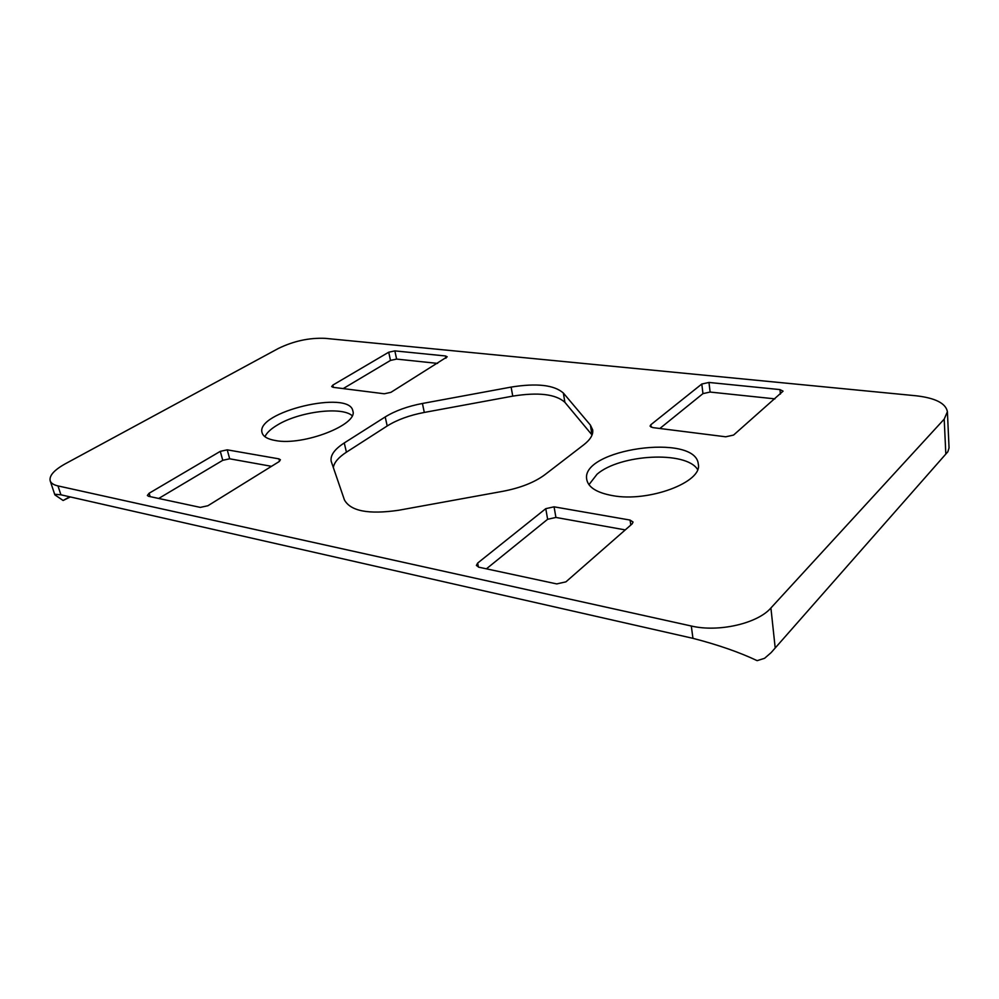 <?xml version="1.0" encoding="UTF-8"?>
<svg xmlns="http://www.w3.org/2000/svg" width="999" height="999" viewBox="0 0 999 999"><rect width="100%" height="100%" fill="white"/><g stroke="black" fill="none" stroke-linecap="round" stroke-linejoin="round"><path stroke-width="1.5" d="M55.095 494.305L60.927 494.805L57.979 485.914L691.296 626.011C718.343 632.492 757.479 623.601 770.916 607.979L944.205 419.118L947.402 411.713C945.816 403.334 935.414 398.027 916.183 395.791L325.212 338.349C309.365 337.65 293.781 340.996 278.459 348.414L65.297 463.798C54.133 470.029 49.088 475.699 50.175 480.806L54.845 494.842L63.124 500.487L70.355 496.953M385.202 416.945L344.255 442.957C334.49 449.288 330.132 455.394 331.193 461.288L344.405 499.862C350.512 511.138 368.594 514.61 398.651 510.264L502.934 491.296C520.591 487.887 534.577 482.355 544.892 474.7L583.953 444.642C590.434 439.535 593.344 434.602 592.682 429.87L590.409 425.099L563.361 393.032C554.195 384.952 536.775 382.979 511.126 387.088L422.427 403.471C407.592 406.306 395.179 410.801 385.202 416.945L387.2 425.974L346.428 452.185C338.524 457.33 334.153 462.45 333.316 467.582M592.045 434.977L564.885 402.31C555.719 394.106 538.336 392.045 512.749 396.128L424.3 412.437C409.503 415.272 397.14 419.78 387.2 425.974M612.524 495.616C596.99 492.769 588.411 487.475 586.788 479.707C579.795 449.263 695.816 432.604 698.289 464.085C702.896 482.092 648.563 502.522 612.524 495.616M275.424 440.534C267.632 439.185 263.187 436.575 262.075 432.717C255.195 412.038 349.675 389.498 352.822 410.889C358.516 424.513 303.284 446.128 275.424 440.534M478.871 567.207L556.705 583.916L565.921 581.855L632.142 523.876L633.054 522.04L630.069 520.067L554.07 506.83L545.766 508.666L477.647 563.086L476.398 565.434L478.871 567.207M652.747 427.597L725.736 436.8L733.578 435.064L783.066 391.158L779.969 389.598L708.978 382.455L701.798 384.028L650.824 424.75L650.062 426.111L652.747 427.597M148.564 496.291L200.324 507.392L207.892 505.744L278.983 461.688L280.419 459.777L278.921 458.853L227.235 449.837L220.292 451.348L149.126 493.244L147.352 495.479L148.564 496.291M333.117 387.325L384.29 393.781L390.909 392.345L447.202 356.805L445.504 355.969L394.855 350.886L388.723 352.21L332.842 385.102L331.668 386.563L333.117 387.325M57.979 485.914C53.609 484.915 51.011 483.216 50.175 480.806M947.402 411.713L949.05 447.927L947.839 451.773L771.116 652.634L947.839 451.773M60.927 494.805L692.956 638.336C718.106 644.842 739.497 652.285 757.142 660.651L764.572 658.304L771.116 652.634M697.589 469.505C686.163 450.599 620.054 454.17 597.065 474.213L588.948 484.69M352.147 415.684C341.72 406.193 298.926 411.675 277.285 425.087C270.829 428.946 266.708 432.817 264.922 436.7M625.249 529.907L555.919 517.445L547.639 519.28L486.413 568.831M774.924 398.863L710.114 392.058L702.959 393.618L659.852 428.496M271.516 466.321L229.683 458.803L222.765 460.314L158.704 498.464M437.612 363.399L396.615 359.091L390.497 360.414L343.181 388.599M346.428 452.185L344.255 442.957M424.3 412.437L422.427 403.471M691.296 626.011L692.956 638.336M770.916 607.979L775.112 647.177M63.124 500.487L69.693 496.803M944.205 419.118L945.791 453.334M390.497 360.414L388.723 352.21M333.379 387.362L332.842 385.102M512.749 396.128L511.126 387.088M564.885 402.31L563.361 393.032M591.945 434.852L590.409 425.099M547.639 519.28L545.766 508.666M555.919 517.445L554.07 506.83M478.446 567.107L477.647 563.086M630.806 525.049L630.069 520.067M702.959 393.618L701.798 384.028M710.114 392.058L708.978 382.455M651.161 427.21L650.824 424.75M780.406 394.068L779.969 389.598M222.765 460.314L220.292 451.348M229.683 458.803L227.235 449.837M150.15 496.628L149.126 493.244M279.558 461.288L278.921 458.853M396.615 359.091L394.855 350.886M445.954 358.229L445.504 355.969"/></g></svg>
